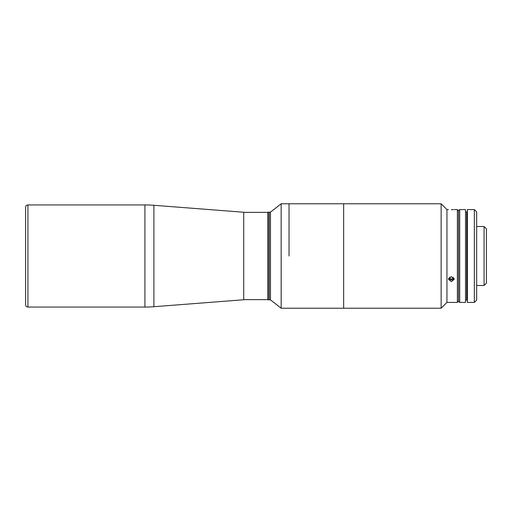 <?xml version="1.0" encoding="UTF-8"?>
<svg xmlns="http://www.w3.org/2000/svg" width="512" height="512" viewBox="0 0 512 512"><rect width="100%" height="100%" fill="white"/><g stroke="black" fill="none" stroke-linecap="round" stroke-linejoin="round"><path stroke-width="0.77" d="M457.389 302.419L457.389 209.581L458.547 210.739L459.706 209.581L459.706 302.419L458.547 301.261L458.547 210.739L458.547 301.261L457.389 302.419L446.944 302.419L441.139 308.224L343.661 308.224L343.661 203.776L281.158 203.776L281.158 308.224L270.464 299.866L270.464 212.134L281.158 203.776M289.037 256L289.037 203.776L289.037 256M270.464 299.866L269.306 299.866L269.306 212.134L268.147 212.134L268.147 299.866L269.306 299.866L269.306 212.134L270.464 212.134M153.894 205.286L243.725 212.25L243.725 299.75L153.894 306.714A116.051 116.051 0 0 1 144.922 307.059L27.923 307.059A2.323 2.323 0 0 1 25.6 304.742L25.6 207.258A2.323 2.323 0 0 1 27.923 204.941L144.922 204.941A116.051 116.051 0 0 1 153.894 205.286L153.894 306.714M25.6 209.581L25.6 302.419M243.725 299.635L267.866 299.635L267.866 212.365L243.725 212.365M451.354 281.677L448.454 279.213L451.354 276.653L454.253 279.213L451.354 281.677M446.944 302.419L446.944 209.581L441.139 203.776L343.661 203.776L343.661 308.224L281.158 308.224M451.354 209.67C455.098 209.574 455.098 209.574 451.354 209.67C447.61 209.574 447.61 209.574 451.354 209.67L452.429 209.658M441.139 308.224L441.139 203.776M452.506 209.658L453.376 209.626M459.706 209.581L465.51 209.581L465.51 302.419L459.706 302.419M484.077 226.522L486.4 228.845L486.4 283.155L484.077 285.478L484.077 226.522L476.672 226.522M474.349 256L474.349 209.581L467.386 209.581L467.386 302.419L474.349 302.419L474.349 256M474.349 209.581L476.672 211.904L476.672 300.096L474.349 302.419M453.101 277.178L453.069 278.381L451.302 279.206L449.587 278.298L449.619 277.165M453.069 277.152L453.069 278.381M448.672 278.246A2.829 2.451 180 0 0 451.354 279.923A2.829 2.451 180 0 0 454.035 278.246M465.51 300.096L466.669 300.096L466.669 211.904L465.51 211.904M467.366 257.203L467.136 211.904L467.136 300.096L467.366 257.203M27.923 204.941L27.923 307.059M144.922 204.941L144.922 307.059M457.389 209.581L454.253 209.581M448.454 209.581L446.944 209.581M466.669 229.888L467.136 229.888M476.672 285.478L484.077 285.478M466.669 282.112L467.136 282.112"/></g></svg>
